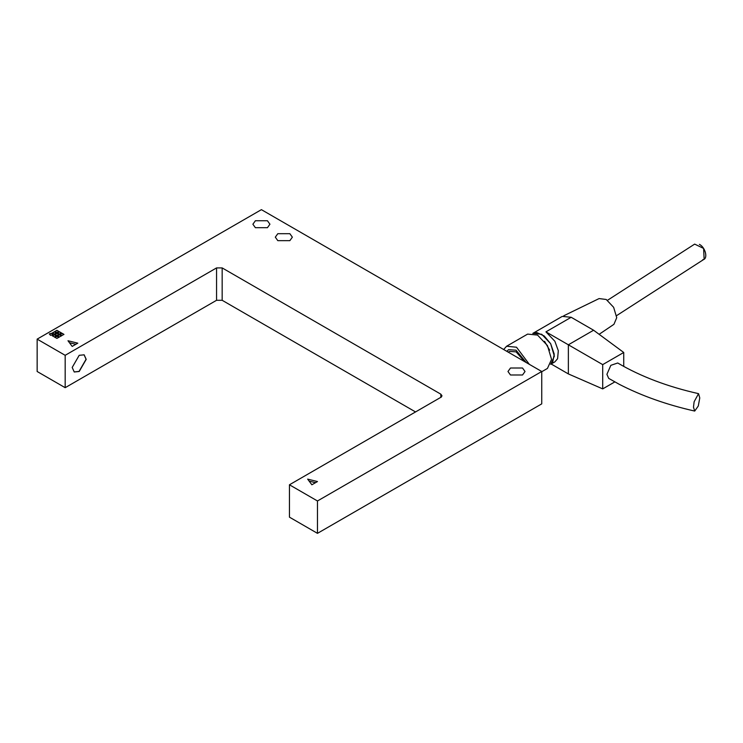 <?xml version="1.0" encoding="UTF-8"?>
<svg xmlns="http://www.w3.org/2000/svg" width="743" height="743" viewBox="0 0 743 743"><rect width="100%" height="100%" fill="white"/><g stroke="black" fill="none" stroke-linecap="round" stroke-linejoin="round"><path stroke-width="1.11" d="M441.323 397.106L441.983 395.778L440.822 394.161L222.166 267.917L216.557 267.917L65.18 355.312L37.15 339.133L37.15 371.5L65.18 387.688L216.557 300.293L222.166 300.293L415.588 411.966M37.15 339.133L261.406 209.656L541.74 371.5L317.475 500.977L317.475 533.344L289.445 517.156L289.445 484.789L441.323 397.041M277.808 240.648L275.309 237.166L277.808 233.692L289.863 233.692L292.361 237.166L289.863 240.648L277.808 240.648M255.388 227.702L252.889 224.219L255.388 220.745L267.434 220.745L269.932 224.219L267.434 227.702L255.388 227.702M510.478 374.983L507.98 371.5L510.478 368.017L522.533 368.017L525.032 371.5L522.533 374.983L510.478 374.983M74.17 371.946L79.055 371.416L86.067 359.278L84.08 354.782M72.192 367.451L79.195 355.312L84.154 354.829L86.207 359.361L79.195 371.5L74.244 371.992L72.192 367.451M317.475 533.344L541.74 403.867L541.74 371.5M54.388 336.95L52.428 335.817L54.388 334.684L56.357 335.817L54.388 336.95M56.357 335.975L54.388 334.842L52.428 335.975M59.44 336.95L57.471 335.817L59.44 334.684L61.4 335.817L59.44 336.95M61.4 335.975L59.44 334.842L57.471 335.975M56.914 332.576L54.954 331.443L56.914 330.31L58.873 331.443L56.914 332.576M58.873 331.601L56.914 330.468L54.954 331.601M56.914 335.492L54.954 334.359L56.914 333.226L58.873 334.359L56.914 335.492M58.873 334.517L56.914 333.384L54.954 334.517M59.44 334.034L57.471 332.901L59.44 331.768L61.4 332.901L59.44 334.034M61.4 333.059L59.44 331.926L57.471 333.059M54.388 334.034L52.428 332.901L54.388 331.768L56.357 332.901L54.388 334.034M56.357 333.059L54.388 331.926L52.428 333.059M56.914 338.399L54.954 337.266L56.914 336.133L58.873 337.266L56.914 338.399M58.873 337.433L56.914 336.3L54.954 337.433M61.957 335.492L59.997 334.359L61.957 333.226L63.917 334.359L61.957 335.492M63.917 334.517L61.957 333.384L59.997 334.517M50.524 335.353L49.354 333.904L51.871 333.226L53.041 334.675L50.524 335.353M53.041 334.833L51.871 333.384L49.354 334.062M311.865 484.789L307.667 479.124L317.475 481.557L311.865 484.789M315.515 482.69L309.134 481.111M77.801 343.173L72.192 346.414L67.984 340.749L77.801 343.173M75.832 344.306L69.461 342.727M317.475 500.977L289.445 484.789M65.18 387.688L65.18 355.312M524.558 361.581L516.088 351.848L509.568 351.393L508.24 352.163M526.22 362.538L516.032 350.194L508.574 349.674L506.8 351.328M529.35 364.349L516.506 347.222L506.596 346.238L503.661 349.516L506.596 346.238L527.623 334.099L537.533 335.084L547.442 345.551L551.547 359.361L547.442 368.435L551.547 359.361L547.442 345.551L537.533 335.084L527.623 334.099L506.596 346.238L516.506 347.222L529.35 364.349M549.653 350.157L544.563 341.325L549.653 350.157M550.777 364.219L554.352 356.129L550.656 343.693L541.74 334.276L532.935 333.328L536.91 332.595L544.201 335.975L550.656 343.693L554.241 354.16L552.662 362.435L550.777 364.219M561.216 317.01L532.815 333.393L562.247 316.397L571.172 317.28L593.592 330.226L623.73 352.479L602.703 364.618L545.938 331.852L554.863 341.26L558.309 350.715L557.594 358.72L554.863 361.86L550.767 364.228M599.127 334.313L613.941 324.31L616.727 317.688L613.644 307.323L606.214 299.475L599.09 298.575L563.723 315.794M616.588 315.645L704.132 259.214L703.621 248.441L694.668 244.103L607.486 300.302M693.479 407.183L694.129 401.759L698.541 393.651L699.767 397.942L698.29 405.994L694.714 411.065L693.479 407.183M694.714 411.065C666.861 404.796 641.701 395.87 619.225 384.289L608.712 378.391L606.91 374.333L610.839 365.333L617.721 362.993C640.652 376.469 667.585 386.694 698.541 393.651M551.167 363.996L568.367 373.924L568.367 344.798L593.592 330.226M568.367 373.924L602.703 388.895L614.814 381.911M623.73 366.466L623.73 352.479M602.703 364.618L602.703 388.895M699.395 244.373C705.701 247.484 708.293 259.363 702.757 259.706C708.293 259.363 705.701 247.484 699.395 244.373M222.166 300.293L222.166 267.917M216.557 267.917L216.557 300.293M440.822 394.161L440.822 397.394M545.938 331.852L571.172 317.28M541.74 371.732L547.442 368.435L541.74 371.732M550.656 364.293L554.863 361.86"/></g></svg>
